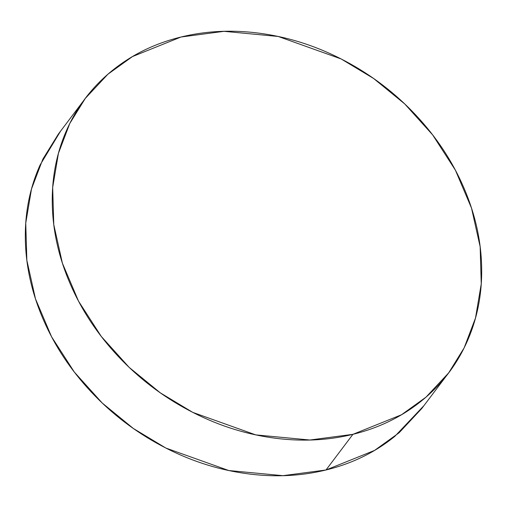 <?xml version="1.0" encoding="UTF-8"?>
<svg xmlns="http://www.w3.org/2000/svg" width="507" height="507" viewBox="0 0 507 507"><rect width="100%" height="100%" fill="white"/><g stroke="black" fill="none" stroke-linecap="round" stroke-linejoin="round"><path stroke-width="0.76" d="M83.085 101.337L58.337 134.114L42.835 159.173L31.491 189.016L25.756 223.093L26.852 260.268L35.477 298.851L51.594 336.813L74.352 372.106L102.237 403.033L133.366 428.491L165.859 448.049L228.803 470.534L282.969 475.667L326.001 469.983L352.929 434.328L309.891 440.013L255.731 434.879L192.787 412.387L160.294 392.836L129.165 367.379L101.28 336.445L78.522 301.152L62.405 263.196L53.774 224.614L52.684 187.438L58.419 153.361L69.763 123.518L85.265 98.453L107.928 74.199L132.454 56.581L180.999 37.017L224.031 31.333L278.197 36.466L341.141 58.951L373.634 78.509L404.763 103.967L432.648 134.894L455.406 170.187L471.523 208.149L480.148 246.732L481.244 283.907L475.509 317.984L464.165 347.827L448.663 372.886L426 397.146L401.474 414.764L352.929 434.328L326.001 469.983L374.546 450.419L399.072 432.801L421.735 408.547L446.452 375.814M180.999 37.017C207.09 30.629 234.373 29.52 262.841 33.696C291.31 37.873 318.802 47.018 345.311 61.125C371.821 75.239 395.34 93.237 415.854 115.127C436.375 137.023 452.333 161.137 463.728 187.482C475.129 213.827 481.105 240.388 481.65 267.17C482.195 293.952 477.277 318.922 466.884 342.067C456.496 365.211 441.426 384.775 421.685 400.764C401.943 416.748 379.021 427.933 352.929 434.328C326.838 440.716 299.555 441.819 271.087 437.642C242.619 433.466 215.126 424.327 188.617 410.214C162.107 396.106 138.588 378.108 118.074 356.212C97.553 334.322 81.595 310.202 70.194 283.863C58.799 257.518 52.823 230.958 52.278 204.169C51.733 177.387 56.651 152.423 67.044 129.279C77.432 106.134 92.502 86.564 112.243 70.581C131.985 54.598 154.908 43.406 180.999 37.017M423.915 405.663L394.757 436.419C375.015 452.402 352.092 463.594 326.001 469.983C299.91 476.371 272.627 477.48 244.159 473.304C215.69 469.127 188.198 459.982 161.689 445.875C135.179 431.761 111.66 413.763 91.146 391.873C70.625 369.977 54.667 345.863 43.272 319.518C31.871 293.173 25.895 266.612 25.35 239.83C24.805 213.048 29.723 188.078 40.116 164.933L60.548 131.186"/></g></svg>
